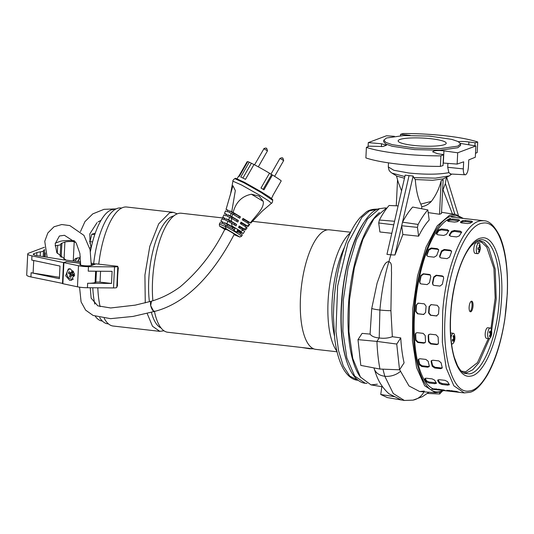 <?xml version="1.0" encoding="UTF-8"?>
<svg xmlns="http://www.w3.org/2000/svg" width="534" height="534" viewBox="0 0 534 534"><rect width="100%" height="100%" fill="white"/><g stroke="black" fill="none" stroke-linecap="round" stroke-linejoin="round"><path stroke-width="0.8" d="M91.014 247.609L89.719 248.063M151.422 301.243C148.679 302.558 152.517 313.184 155.04 311.249L153.558 311.075L150.681 305.662L151.422 301.243M360.704 377.425A88.23 31.332 -83.5 0 1 349.55 292.659A88.23 31.332 -83.5 0 1 379.46 212.565M347.701 364.108A86.101 30.571 -83.5 0 1 353.401 243.771A86.101 30.571 -83.5 0 1 363.801 222.625M223.653 218.052L181.32 213.233A59.895 21.267 96.5 0 0 177.428 213.767A59.895 21.267 96.5 0 0 152.891 300.749M154.446 311.462A59.895 21.267 96.5 0 0 167.776 332.255L313.792 348.869M337.047 351.786L315.761 349.363A60.162 21.367 -83.5 0 1 300.816 292.552A60.162 21.367 -83.5 0 1 325.46 230.348A60.162 21.367 -83.5 0 1 329.365 229.814L350.658 232.237M173.744 215.95A56.684 20.132 96.5 0 0 172.308 216.357A56.684 20.132 96.5 0 0 149.413 301.79M151.389 312.343A56.684 20.132 96.5 0 0 161.001 327.909M177.221 213.847L173.37 212.332L169.485 212.859L158.671 223.886L149.787 246.394L144.921 275.063L145.261 302.898M336.907 351.185A63.479 22.541 -83.5 0 1 328.977 290.322A63.479 22.541 -83.5 0 1 350.384 232.791M334.391 335.666A63.479 22.541 -83.5 0 1 344.443 247.349M97.815 287.819A59.895 21.267 96.5 0 0 100.118 306.663M104.197 318.304A59.895 21.267 96.5 0 0 113.135 326.034L159.826 331.347L163.711 330.82M147.164 313.445L152.497 326.247L159.826 331.347M173.37 212.332L126.678 207.018A59.895 21.267 96.5 0 0 122.793 207.546A59.895 21.267 96.5 0 0 98.77 264.156M118.348 267.714A59.895 21.267 96.5 0 0 117.447 286.171M116.899 285.096L117.44 285.156M115.077 209.462L114.83 209.435A56.15 19.938 96.5 0 0 111.185 209.929A56.15 19.938 96.5 0 0 90.413 251.501M95.352 316.355A56.15 19.938 96.5 0 0 102.134 321.014L102.374 321.047M92.796 287.779A58.293 20.699 96.5 0 0 94.798 304.086M99.698 317.583A58.293 20.699 96.5 0 0 107.654 323.798L108.455 323.891M121.639 208.06L120.838 207.966A58.293 20.699 96.5 0 0 117.053 208.48A58.293 20.699 96.5 0 0 93.657 263.749M95.246 233.178L91.801 234.232L94.765 234.573M91.134 247.923L89.992 241.635L92.576 241.929M91.801 234.232L89.992 241.635M80.307 256.707A14.919 5.3 96.5 0 0 79.9 257.401A14.919 5.3 96.5 0 0 78.211 261.567M79.9 257.401L78.258 260.418A10.693 3.798 96.5 0 0 77.73 261.506M79.626 257.915L78.558 257.795A10.693 3.798 96.5 0 0 78.024 257.835A10.693 3.798 96.5 0 0 77.864 257.889A10.693 3.798 96.5 0 0 75.254 261.219M75.621 258.483L73.238 260.979M62.885 283.467L30.919 276.932A14.118 2.363 -177.2 0 1 26.7 275.023L27.728 253.957A14.118 2.363 -177.2 0 1 28.716 253.156L44.422 247.249M55.289 243.164L59.735 241.488A14.118 2.363 -177.2 0 1 72.524 240.607L74.44 240.687M89.438 241.341L90.006 241.368M30.919 276.932L31.126 272.714L59.367 278.708L59.988 266.072L31.746 260.078L31.947 255.866A14.118 2.363 -177.2 0 1 27.728 253.957M31.126 272.714A14.118 2.363 2.8 0 0 33.108 273.081L33.722 260.499M31.947 255.866L63.506 262.561L62.471 283.621M63.506 262.561L66.156 261.807M93.463 264.797L95.192 264.15M91.314 263.102L95.199 263.923M80.601 261.847L63.72 259.864A8.557 1.428 2.8 0 1 62.211 259.657L37.04 255.606A8.557 1.428 -177.2 0 1 33.288 254.231A8.557 1.428 -177.2 0 1 33.882 253.743L36.899 252.609A16.04 2.683 -177.2 0 1 40.404 251.874L40.197 256.113M44.676 249.685L44.602 249.712A16.04 2.683 -177.2 0 0 43.474 250.626A16.04 2.683 -177.2 0 0 43.481 250.72A10.693 1.789 -177.2 0 1 43.488 250.78A10.693 1.789 -177.2 0 1 40.404 251.874M55.069 245.834A16.04 2.683 -177.2 0 1 57.692 245.373L57.298 253.43M64.067 259.157L64.901 242.076L61.884 243.21A16.04 2.683 -177.2 0 0 60.763 244.125A16.04 2.683 -177.2 0 0 60.769 244.218A10.693 1.789 -177.2 0 1 60.776 244.278A10.693 1.789 -177.2 0 1 57.692 245.373M64.901 242.076A8.557 1.428 -177.2 0 1 74.199 241.635L73.251 260.952M75.327 241.715L74.199 241.635M93.47 264.577L91.321 264.337M80.621 263.155L66.163 261.56M59.441 277.32L33.108 273.081M71.81 279.182A5.881 5.413 -110.6 0 0 72.544 279.322A5.881 5.413 -110.6 0 0 73.045 279.355M70.294 268.796L74.373 273.441L71.696 280.237L69.727 280.377L65.649 275.731L68.325 268.936L70.294 268.796M113.508 287.933A4.279 0.714 2.8 0 0 116.786 287.399A4.279 0.714 2.8 0 0 116.786 287.385L117.814 266.332A4.279 0.714 -177.2 0 1 117.814 266.332A4.279 0.714 -177.2 0 1 114.536 266.873L88.457 266.673A10.693 1.789 -177.2 0 1 78.491 265.738L63.9 262.655L62.872 283.714L77.463 286.805A10.693 1.789 2.8 0 0 87.422 287.739L113.508 287.933L114.536 266.873M117.814 266.326L96 263.843L91.681 265.465A6.148 1.028 -177.2 0 1 84.793 265.772A6.148 1.028 -177.2 0 1 79.826 264.517A6.148 1.028 -177.2 0 1 79.953 264.323L80.621 263.803M117.754 267.647L116.846 286.104M88.457 266.673L88.237 271.152L112.1 271.332L111.513 283.441L87.643 283.267A10.693 1.789 2.8 0 0 95.092 282.533L95.646 271.205M63.9 262.655L66.496 261.68L80.621 263.282M111.513 283.441L100.038 282.139A3.211 0.534 2.8 0 0 95.88 282.239L95.092 282.533M69.5 268.715A5.881 5.413 -110.6 0 0 68.332 269.944M225.882 229.587C222.157 227.13 230.161 231.295 233.425 233.512L234.292 234.212C216.704 267.995 190.151 302.291 154.793 311.355L133.013 316.428L110.598 318.664L93.103 315.454L85.634 310.12L81.081 301.877L79.559 287.172M247.729 223.085A88.484 82.076 -67.8 0 1 248.477 222.204L250.373 222.811C255.846 215.623 264.464 208.16 263.229 201.338L259.244 196.145L251.434 194.243C241.989 196.091 235.881 202.152 233.118 212.432L229.466 210.77A88.484 82.076 112.2 0 1 228.912 212.312L231.229 213.253L230.287 215.803L227.945 214.842A88.484 82.076 112.2 0 1 227.33 216.343L229.693 217.305L228.645 219.788L226.256 218.813A88.484 82.076 112.2 0 1 225.582 220.275L227.978 221.256L226.823 223.666L224.4 222.678A88.484 82.076 112.2 0 1 223.666 224.106L233.238 229.099C234.486 231.202 236.161 232.203 238.251 232.116L242.369 234.887L241.535 236.282L239.779 237.003L234.039 234.66L239.886 237.069L226.136 228.799L225.328 226.536L219.341 224.086L220.121 222.658L222.558 223.653A88.484 82.076 112.2 0 0 223.292 222.224L220.876 221.236L222.077 218.84L224.474 219.821A88.484 82.076 112.2 0 0 225.148 218.359L222.765 217.385L223.866 214.922L226.222 215.89A88.484 82.076 112.2 0 0 226.837 214.388L224.494 213.433L225.495 210.91L227.804 211.858A88.484 82.076 112.2 0 0 228.352 210.316L226.062 209.381L232.944 185.732L235.327 190.591L231.756 211.704M226.062 209.381L228.198 210.756M272.72 200.363L261.3 192.62L243.858 182.748L234.78 178.623L235.554 178.263L244.425 182.294L261.473 191.946L269.57 197.046L272.647 199.516L272.72 200.363C272.447 202.319 272.02 203.287 271.446 203.267L262.02 211.304L250.766 223.139M271.459 198.388L272.841 195.985A19.785 1.048 -150.2 0 0 272.734 195.744L281.224 180.919A19.785 1.048 -150.2 0 0 272.467 174.998L263.976 189.824A19.785 1.048 -150.2 0 0 260.993 188.035L269.49 173.203A19.785 1.048 -150.2 0 0 253.977 164.525L245.48 179.351A19.785 1.048 -150.2 0 0 240.747 177.028L249.244 162.202A19.785 1.048 -150.2 0 0 248.41 161.842A19.785 1.048 -150.2 0 0 247.763 161.595L239.272 176.42A19.785 1.048 -150.2 0 0 238.504 176.307L237.123 178.71M238.765 176.28L247.108 161.722L247.582 161.915M225.214 229.74L219.527 226.096L226.136 228.799M219.341 224.086L219.527 226.096M226.096 225.101L225.328 226.536M240.247 233.391A88.484 82.076 -67.8 0 1 240.794 232.537L243.21 233.525L244.665 231.289L238.571 227.437A34.016 12.582 -59 0 1 239.199 225.975L244.452 229.139L246.421 227.25L240.307 223.572A34.016 12.582 -59 0 1 241.014 222.144L247.536 226.062L249.318 224.046L242.249 219.788A34.016 12.582 -59 0 1 243.023 218.393L250.373 222.811M242.583 229.847A88.484 82.076 -67.8 0 1 243.184 228.993L245.567 229.967L247.122 227.791L246.421 227.25M245.059 226.429A88.484 82.076 -67.8 0 1 245.74 225.548L248.09 226.503L249.745 224.393L249.318 224.046M243.304 220.422L243.891 219.401A6.308 0.334 -150.2 0 0 242.903 218.6M248.477 222.204L243.871 219.434M248.09 226.503L247.536 226.062M241.194 224.106L241.762 223.105A6.308 0.334 -150.2 0 0 240.894 222.384M245.74 225.548L241.742 223.139M245.567 229.967L244.452 229.139M239.098 227.758L239.639 226.81A6.308 0.334 -150.2 0 0 239.058 226.296M243.184 228.993L239.619 226.85M243.21 233.525L240.48 231.636L243.144 230.187M238.251 232.116L237.023 231.376L237.517 230.521A6.308 0.334 -150.2 0 0 237.41 230.368M240.794 232.537L237.496 230.554M237.023 231.376L237.59 229.894L240.48 231.636M227.978 221.256L231.442 223.145L232.143 226.616L235.033 228.358L232.877 227.477A6.308 0.334 -150.2 0 0 227.738 224.687L224.4 222.678M233.238 229.099L234.466 229.84L235.033 228.358M226.823 223.666L232.143 226.616M228.645 219.788L236.642 224.44A34.016 12.582 121 0 0 236.015 225.902L231.442 223.145M236.642 224.44L235 223.766A6.308 0.334 -150.2 0 0 229.86 220.976L226.256 218.813M229.693 217.305L231.643 218.359L231.389 221.276M230.287 215.803L238.458 220.609A34.016 12.582 121 0 0 237.757 222.037L231.643 218.359M238.458 220.609L237.123 220.061A6.308 0.334 -150.2 0 0 231.983 217.271L227.945 214.842M231.229 213.253L232.617 214.001L231.936 216.684M233.118 212.432L240.467 216.851A34.016 12.582 121 0 0 239.693 218.252L232.617 214.001M240.467 216.851L239.245 216.357A6.308 0.334 -150.2 0 0 234.112 213.567L229.466 210.77M224.494 213.433L226.656 214.835M222.765 217.385L224.927 218.84M220.876 221.236L223.025 222.751M232.877 227.477L232.263 228.539M227.738 224.687L227.17 225.675M235 223.766L234.353 224.901M229.86 220.976L229.3 221.964M237.123 220.061L236.442 221.25M231.983 217.271L231.429 218.246M239.245 216.357L238.551 217.565M234.112 213.567L233.545 214.555M249.244 162.202L253.977 164.525M269.416 173.33L272.467 174.998M242.903 178.049L251.28 163.424M271.572 174.631L263.155 189.33M280.11 158.478L279.956 158.438C281.338 157.784 282.132 157.63 282.346 157.984C282.826 159.099 282.332 155.988 283.674 160.567L280.11 158.478M274.636 176.333L283.674 160.567M258.322 166.842L267.494 150.835L263.929 148.746L254.544 164.819M73.332 279.028A5.347 4.919 69.4 0 1 69.727 278.554A5.347 4.919 69.4 0 1 66.877 273.468A5.347 4.919 69.4 0 1 69.961 268.889A5.347 4.919 69.4 0 1 70.268 268.789M71.656 275.177L74.032 276.318L74.667 274.917L72.29 273.782L73.518 271.452L72.17 270.698L70.942 273.028L68.979 271.733L68.339 273.128L70.308 274.423L69.487 276.592L70.842 277.353L71.656 275.177L72.811 274.743L73.725 275.257L74.012 274.63M70.942 273.028L72.097 272.594L72.531 271.646L72.17 270.698M70.308 274.423L71.463 273.989L68.339 273.128M69.487 276.592L71.463 273.989M74.032 276.318L73.725 275.257M73.205 272.02L72.531 271.646M70.795 272.934L70.548 273.475M71.029 274.937L71.616 275.27M404.465 178.229L397.042 176.213L392.003 173.143L404.845 176.574M409.057 175.639L405.186 175.119L386.95 254.358L390.835 254.825L409.057 175.639L413.129 176.026L394.953 255.012L390.835 254.825L388.879 261.653C392.664 262.982 391.048 268.802 391.535 272.32L390.915 310.688L392.35 336.714L400.754 337.909C401.274 347.12 402.389 355.437 404.091 362.846L399.545 369.808L396.742 344.05L400.754 337.909M443.654 390.561L440.93 391.876L435.557 392.71L424.677 385.768L416.607 367.612L412.448 340.699L412.762 308.705L417.528 275.998L426.079 247.048L437.273 225.815L449.575 215.229L455.836 214.494L463.245 218.406M442.973 390.481L441.978 390.895C424.53 398.638 410.973 362.686 413.703 315.901C415.545 269.423 433.181 221.784 450.509 216.43L456.737 215.716L462.564 218.333M377.378 384.186L371.017 384.894L360.47 377.097L352.767 358.488L348.929 331.554L349.476 299.901L354.336 267.774L362.853 239.459L373.893 218.76L385.969 208.447L386.91 208.126L385.194 207.913L379.467 208.694L367.452 218.993L356.485 239.666L348.061 267.921L343.315 299.921L342.895 331.334L346.853 357.9L354.649 376.023L365.236 383.245C361.752 383.005 356.432 380.729 351.332 372.078C348.749 367.526 346.639 361.858 345.004 355.09C340.846 337.128 340.085 316.028 342.721 291.798C346.946 249.925 364.201 212.465 378.606 208.801L385.194 207.913M449.234 175.913L435.417 178.136L413.75 177.622L415.298 179.544C416.046 189.757 417.875 197.94 420.792 204.101L421.813 206.731C425.571 206.037 428.742 204.255 431.339 201.391C435.984 195.297 439.262 188.382 441.171 180.652L443.133 179.838L441.484 213.513L439.529 214.247L428.201 212.605M436.452 389.74A86.635 30.765 -83.5 0 1 414.925 307.924A86.635 30.765 -83.5 0 1 450.416 218.353M458.265 141.797C460.502 141.33 464.053 141.383 468.912 141.957L475.086 142.785L477.71 142.017L477.196 152.544L475.5 153.305M443.14 163.044L457.144 164.078L463.666 161.809L463.318 168.904C463.265 173.003 464.006 174.965 465.535 174.785C467.103 173.797 468.071 171.194 468.425 166.982L468.772 159.886L475.307 157.243L475.861 145.956L460.448 143.399M368.093 146.596L368.286 142.611L381.543 143.766L386.536 145.241L382.931 146.503L369.047 146.162L366.397 147.377L365.883 157.91A64.173 10.727 2.8 0 0 440.39 166.388L443.02 165.58L443.554 154.64L437.626 153.719L432.653 151.803L433.261 151.202C435.51 150.408 439.068 150.294 443.928 150.862L457.698 152.784L475.861 145.956M394.366 136.31L386.456 135.776L368.286 142.611M477.71 142.017A64.173 10.727 -177.2 0 0 403.203 133.533L400.58 134.301L410.139 135.382M383.812 140.128L383.652 141.704L385.728 144.006L392.163 146.263L414.584 149.6L440.497 150.174L457.872 147.711L460.562 145.468L460.555 143.88L458.279 141.597L451.737 139.367L429.356 136.09L403.684 135.549L386.496 137.999L383.812 140.128L385.888 142.424L392.31 144.674L414.678 148.011L440.537 148.579L457.865 146.122L460.555 143.88M399.832 139.521A24.063 4.025 2.8 0 0 398.15 140.889A24.063 4.025 2.8 0 0 417.588 145.795A24.063 4.025 2.8 0 0 444.535 144.607A24.063 4.025 2.8 0 0 446.217 143.239A24.063 4.025 2.8 0 0 426.779 138.326A24.063 4.025 2.8 0 0 399.832 139.521M373.96 367.899L374.114 368.433A16.354 12.275 -19.1 0 1 374.094 368.367L373.967 367.933M399.545 369.808L379.948 369.054L360.804 365.403L358 339.637L362.092 333.376L370.075 334.104L371.731 308.485L377.091 283.154L381.436 270.965C383.265 267.774 384.794 261.58 388.879 261.653C384.453 276.385 381.456 292.512 379.894 310.02A15.186 2.076 3.5 0 0 390.915 310.688M391.796 233.311L379.908 231.976L378.706 222.978L379.38 220.028C382.484 214.147 385.722 209.301 389.092 205.49L398.11 205.87M396.268 205.79L397.536 179.925M393.745 224.834L378.706 222.978M427.834 209.902L412.662 207.052C409.137 210.977 405.753 216.016 402.516 222.171L401.695 225.742L417.448 227.384L418.122 224.44C421.233 218.56 424.47 213.713 427.834 209.902L429.189 220.008C425.485 224.02 421.96 229.413 418.623 236.195L402.87 234.526L394.953 255.012M399.632 369.675L409.004 385.962L419.657 391.529L424.33 391.082M371.731 308.485A15.186 2.076 3.5 0 0 379.894 310.02L379.207 337.942C383.739 338.636 388.125 338.229 392.35 336.714M370.075 334.104C371.671 336.333 374.708 337.615 379.207 337.942L376.937 341.413L358 339.637M374.114 368.433A16.354 12.275 -19.1 0 0 374.14 368.527A16.354 12.275 -19.1 0 0 384.8 376.25A16.354 12.275 -19.1 0 0 400.346 371.484M374.14 368.527L375.769 373.5C378.526 381.643 382.938 388.412 389.019 393.805L401.254 399.933L404.351 400.467L393.251 393.498L384.8 376.25L382.938 369.168M381.964 385.922L380.735 394.479L395.067 396.769M401.948 400.073L387.324 397.576L380.735 394.479M394.566 221.27L379.38 220.028M392.003 173.143C390.441 172.041 389.44 171.02 388.999 170.072L388.305 166.922L393.872 170.279L408.904 173.016C425.538 174.678 438.855 174.558 448.86 172.642L450.716 173.924M413.75 177.622L413.129 176.026M421.813 206.731L421.72 208.754M401.695 225.742L402.87 234.526M417.448 227.384L418.623 236.195M441.171 180.652L439.529 214.247M442.606 190.625L443 189.697L452.445 213.974M443 189.697L445.403 183.522L454.855 214.341M445.403 183.522L446.377 177.295M442.012 391.422L439.736 393.972L439.515 392.33M439.736 393.972L427.4 393.438M396.742 344.05L376.937 341.413C377.338 351.465 378.339 360.684 379.948 369.054M451.771 174.084L449.187 175.94L443.113 178.87L432.613 180.292L415.298 179.544M448.86 172.642L447.712 167.282L447.899 163.397M450.282 173.997L465.535 174.785M402.516 222.171L418.122 224.44M420.792 204.101L431.339 201.391M457.144 164.078L457.698 152.784M400.507 135.729L400.58 134.301M474.94 145.802L475.086 142.785M440.39 166.388L440.904 155.855L443.554 154.64M440.904 155.855A64.173 10.727 -177.2 0 1 366.397 147.377M479.973 239.866C493.096 237.076 502.214 267.527 498.99 303.392C496.44 339.17 482.155 372.959 469.179 373.913L464.56 373.326C461.997 372.311 459.587 369.608 457.324 365.216L454.347 357.493C452.565 351.472 451.377 344.35 450.796 336.14C449.054 311.909 453.386 281.124 462.965 259.544C465.568 253.77 468.298 249.198 471.155 245.827L476.381 241.194L479.973 239.866M463.318 372.679L466.482 372.805L472.717 369.815L478.891 362.766L489.511 338.549M423.262 273.762L429.223 274.436L430.244 274.897L430.751 276.665A86.635 30.765 96.5 0 0 429.476 282.766L427.093 284.609L421.132 283.928L420.098 283.454L419.537 281.638A86.635 30.765 -83.5 0 1 420.819 275.537L423.262 273.762L423.596 274.069L421.152 275.851A85.56 30.385 96.5 0 0 419.871 281.952L420.271 283.594M431.278 247.996L437.239 248.67L438.601 249.585L438.574 250.533A86.635 30.765 96.5 0 0 436.692 255.632L434.102 257.168L428.141 256.487L426.753 255.512L426.759 254.498A86.635 30.765 -83.5 0 1 428.642 249.405L431.278 247.996L431.525 248.637L428.882 250.046A85.56 30.385 96.5 0 0 427 255.139L426.913 255.813M441.464 228.986L447.425 229.667L448.647 230.962A86.635 30.765 96.5 0 0 446.377 234.433L443.647 235.454L437.686 234.773L436.445 233.305A86.635 30.765 -83.5 0 1 438.708 229.827L441.464 228.986L441.585 229.88L438.828 230.721A85.56 30.385 96.5 0 0 436.565 234.199L436.445 233.305L436.311 233.845M448.78 230.481L448.647 230.962L441.585 229.88M452.585 219.027L458.546 219.701L459.741 220.302A86.635 30.765 96.5 0 0 457.364 221.737L454.588 222.091L448.627 221.416L447.432 220.609A86.635 30.765 -83.5 0 1 449.808 219.174L452.585 219.027L452.572 220.061L449.795 220.208A85.56 30.385 96.5 0 0 447.946 221.29M436.178 275.23L442.139 275.904L443.16 276.372L443.667 278.134A86.635 30.765 96.5 0 0 442.386 284.242L440.009 286.077L434.049 285.396L433.007 284.922L432.453 283.107A86.635 30.765 -83.5 0 1 433.728 277.006L436.178 275.23L436.512 275.544L434.062 277.32A85.56 30.385 96.5 0 0 432.787 283.421L433.181 285.063M444.195 249.465L450.155 250.146L451.517 251.053L451.49 252.001A86.635 30.765 96.5 0 0 449.608 257.101L447.011 258.636L441.051 257.955L439.669 256.981L439.669 255.966A86.635 30.765 -83.5 0 1 441.558 250.873L444.195 249.465L444.435 250.106L441.798 251.514A85.56 30.385 96.5 0 0 439.909 256.607L439.829 257.288M454.381 230.454L460.341 231.135L461.556 232.43A86.635 30.765 96.5 0 0 459.293 235.901L456.563 236.922L450.603 236.248L449.361 234.773A86.635 30.765 -83.5 0 1 451.624 231.302L454.381 230.454L454.501 231.349L451.744 232.19A85.56 30.385 96.5 0 0 449.474 235.668L449.361 234.773L449.227 235.314M461.696 231.95L461.556 232.43M465.501 220.495L471.462 221.169L472.657 221.777A86.635 30.765 96.5 0 0 470.28 223.205L467.504 223.559L461.543 222.885L460.348 222.077A86.635 30.765 -83.5 0 1 462.724 220.642L465.501 220.495L465.481 221.53L462.704 221.683A85.56 30.385 96.5 0 0 460.855 222.758M415.899 308.265A86.635 30.765 -83.5 0 1 416.18 305.074L418.376 303.172L424.336 303.853L426.112 306.209A86.635 30.765 96.5 0 0 425.832 309.393A86.635 30.765 96.5 0 0 425.598 312.577L423.475 314.473L417.515 313.792L415.666 311.449A86.635 30.765 -83.5 0 1 415.899 308.265M417.895 303.178L418.376 303.172M428.815 309.733A86.635 30.765 -83.5 0 1 429.089 306.543L431.285 304.64L437.246 305.321L439.028 307.677A86.635 30.765 96.5 0 0 438.748 310.868A86.635 30.765 96.5 0 0 438.514 314.045L436.391 315.941L430.431 315.26L428.575 312.917A86.635 30.765 -83.5 0 1 428.815 309.733M430.811 304.647L431.285 304.64M431.005 304.634L429.476 306.489A85.56 30.385 96.5 0 0 429.202 309.68A85.56 30.385 96.5 0 0 428.962 312.864L430.818 315.207L430.431 315.26M436.865 315.934L430.818 315.207M418.089 303.158L416.567 305.021A85.56 30.385 96.5 0 0 416.286 308.211A85.56 30.385 96.5 0 0 416.053 311.395L417.902 313.738L417.515 313.792M423.949 314.466L417.902 313.738M491.627 330.626L496.233 299L495.192 269.123L488.75 247.903L483.924 242.189L478.391 240.253M469.146 306.77A5.347 1.896 96.5 0 0 470.474 311.803A5.347 1.896 96.5 0 0 473.017 306.216A5.347 1.896 96.5 0 0 471.689 301.176A5.347 1.896 96.5 0 0 469.146 306.77M470 311.562A5.347 1.896 96.5 0 0 472.023 306.102A5.347 1.896 96.5 0 0 471.168 301.309M458.926 392.21L448.994 391.082A86.635 30.765 -83.5 0 1 446.798 390.301L456.73 391.429A86.635 30.765 96.5 0 0 458.926 392.21L459.06 392.256M446.01 390.741L436.078 389.613A86.635 30.765 -83.5 0 1 433.882 388.832L443.814 389.96A86.635 30.765 96.5 0 0 446.01 390.741L446.15 390.788M430.124 334.157L436.078 334.831L438.134 337.061A86.635 30.765 96.5 0 0 438.447 342.935L438.034 344.15L436.598 344.624L430.638 343.943L428.508 341.8A86.635 30.765 -83.5 0 1 428.201 335.926L428.655 334.658L430.124 334.157M432.814 360.21L438.774 360.884L441.097 362.74A86.635 30.765 96.5 0 0 442.192 367.405L442.145 368.086L440.61 368.667L434.649 367.986L432.26 366.277A86.635 30.765 -83.5 0 1 431.158 361.611L431.238 360.871L432.814 360.21M449.308 384.52L447.933 385.168L441.972 384.493L439.375 383.392A86.635 30.765 -83.5 0 1 437.62 380.495L439.048 379.661L445.009 380.335L447.552 381.623A86.635 30.765 96.5 0 0 449.308 384.52L449.388 384.847M417.208 332.682L423.168 333.363L425.218 335.586A86.635 30.765 96.5 0 0 425.531 341.466L425.124 342.681L423.689 343.155L417.728 342.474L415.599 340.332A86.635 30.765 -83.5 0 1 415.285 334.458L415.739 333.189L417.208 332.682M419.904 358.741L425.865 359.415L428.181 361.271A86.635 30.765 96.5 0 0 429.276 365.937L429.229 366.618L427.694 367.198L421.733 366.518L419.344 364.809A86.635 30.765 -83.5 0 1 418.249 360.143L418.322 359.402L419.904 358.741M436.391 383.052L435.016 383.699L429.056 383.018L426.459 381.923A86.635 30.765 -83.5 0 1 424.704 379.027L426.132 378.192L432.093 378.866L434.636 380.155A86.635 30.765 96.5 0 0 436.391 383.052L436.472 383.379M471.776 222.257L465.481 221.53M461.563 232.423L454.501 231.349M451.59 251.394L450.396 250.786L444.435 250.106M443.32 276.539L436.512 275.544M428.869 334.471L428.588 335.512A85.56 30.385 96.5 0 0 428.902 341.386L431.031 343.529L430.638 343.943M436.598 344.624L436.992 344.21L431.031 343.529M436.992 344.21L438.214 343.923M431.485 360.543L431.512 360.884A85.56 30.385 96.5 0 0 432.613 365.55L434.996 367.259L434.649 367.986M440.61 368.667L440.957 367.939L434.996 367.259M440.957 367.939L442.232 367.679M437.987 379.734A85.56 30.385 96.5 0 0 439.642 382.444L442.239 383.539L441.972 384.493M447.933 385.168L448.2 384.22L442.239 383.539M448.2 384.22L449.107 384.22M458.86 220.782L452.572 220.061M438.674 249.925L437.486 249.311L431.525 248.637M430.404 275.07L423.596 274.069M415.959 332.996L415.679 334.044A85.56 30.385 96.5 0 0 415.986 339.918L418.122 342.06L417.728 342.474M423.689 343.155L424.083 342.735L418.122 342.06M424.083 342.735L425.298 342.454M418.569 359.075L418.596 359.415A85.56 30.385 96.5 0 0 419.697 364.081L422.087 365.79L421.733 366.518M427.694 367.198L428.048 366.471L422.087 365.79M428.048 366.471L429.316 366.211M425.077 378.259A85.56 30.385 96.5 0 0 426.726 380.976L429.323 382.07L429.056 383.018M435.016 383.699L435.283 382.751L429.323 382.07M435.283 382.751L436.191 382.751M478.878 243.043L476.395 242.763A5.347 1.896 96.5 0 0 473.865 248.23A5.347 1.896 96.5 0 0 475.18 253.39L477.663 253.67A5.347 1.896 -83.5 0 1 476.348 248.517A5.347 1.896 -83.5 0 1 478.878 243.043A5.347 1.896 -83.5 0 1 479.886 244.238L480.386 248.35C480.026 250.533 479.539 251.995 478.918 252.736A5.347 1.896 -83.5 0 1 477.663 253.67M479.292 249.338L478.544 251.841L479.125 251.794L480.38 248.357L479.719 245.073L479.138 245.119L479.432 247.743L477.983 247.756L477.843 249.351L479.292 249.338L477.87 249.171M480.013 247.696L479.432 247.629M479.719 245.073L479.185 245.32M479.866 249.291L477.883 249.064M478.698 251.467L479.125 251.794M480.28 249.151L477.89 248.964M490.245 328.03L487.762 327.749A5.347 1.896 96.5 0 0 485.453 331.654A5.347 1.896 96.5 0 0 485.786 337.742A5.347 1.896 96.5 0 0 486.554 338.376L489.037 338.656A5.347 1.896 -83.5 0 1 488.27 338.022A5.347 1.896 -83.5 0 1 487.936 331.941A5.347 1.896 -83.5 0 1 490.245 328.03A5.347 1.896 -83.5 0 1 491.013 328.657M491.12 335.706A5.347 1.896 -83.5 0 1 489.037 338.656M491.013 332.422L489.805 331.14L489.391 332.548L490.599 333.823L489.418 336.026L489.852 336.78L491.033 334.578L491.2 335.739L491.614 334.331L491.58 330.853L491.153 330.099L491.013 332.422L489.491 332.248M491.033 334.578L490.312 334.498M491.44 333.176L489.885 332.996M490.546 333.964L491.614 334.331M491.58 330.853L491.18 331.007M450.943 338.042A5.347 1.896 -83.5 0 1 452.225 334.097A5.347 1.896 -83.5 0 1 453.386 333.309L450.903 333.022A5.347 1.896 96.5 0 0 450.616 333.049M453.386 333.309A5.347 1.896 -83.5 0 1 454.728 336.28M453.339 343.142A5.347 1.896 -83.5 0 1 452.178 343.936A5.347 1.896 -83.5 0 1 451.51 343.455M454.534 339.037L454.761 336.273L454.367 337.682L453.58 335.439L453.006 336.273L453.793 338.516L452.358 339.804L452.525 341.166L453.96 339.878L453.706 342L454.534 339.037L453.433 338.91M453.96 339.878L452.492 339.711M453.92 340.946L454.28 341.159M454.928 337.628L453.626 337.855M454.367 337.682L453.546 337.588M377.631 209.201L369.561 210.797L361.892 217.305L347.934 243.144L337.648 285.977L335.939 331.327L338.569 350.771L343.315 366.09L349.83 376.156L358.16 380.295M33.882 253.743L33.836 254.771M36.899 252.609L36.753 255.559M44.602 249.712L44.255 256.767M45.37 252.856L45.176 256.914M61.884 243.21L61.196 257.341M79.933 264.717L79.953 264.323M87.643 283.267L87.422 287.739M78.491 265.738L77.463 286.805M100.566 271.245L100.038 282.139M95.88 282.239L96.414 271.212M230.381 194.93L232.924 181.193L241.688 185.071L259.878 195.344L268.589 200.851L271.446 203.267M225.428 226.363C232.978 230.494 238.378 233.745 241.635 236.115M241.014 231.422L231.943 225.969M251.434 194.243L263.229 201.338M301.75 347.5L309.286 348.715L313.525 348.842M309.98 348.435L305.134 347.888M468.772 144.801L468.912 141.957M443.333 163.057L443.928 150.862M404.351 400.467L412.949 400.14A17.809 16.467 -106.1 0 0 413.089 400.113A17.809 16.467 -106.1 0 0 423.949 391.849M447.712 167.282L463.318 168.904M381.403 146.643L381.543 143.766M406.494 135.449L406.521 134.855M480.994 220.802L483.857 220.756C489.298 220.736 494.624 225.942 499.837 236.375C502.641 242.93 504.697 250.967 505.992 260.505C507.373 270.751 507.807 281.879 507.3 293.9L504.857 319.098C501.279 342.067 495.439 360.744 487.342 375.122C481.074 385.374 475.3 391.095 470.013 392.29L464.266 392.904L453.887 385.835L446.23 368.1L442.332 342.087L442.719 311.315C445.99 265.411 464.34 222.011 480.994 220.802M482.809 223.152C499.237 219.654 510.651 257.782 506.612 302.678C503.415 347.5 485.513 389.793 469.286 390.961C452.879 394.466 441.451 356.372 445.483 311.435C448.673 266.66 466.569 224.333 482.809 223.152M470.481 376.13C483.857 375.148 498.582 340.325 501.212 303.452C504.53 266.493 495.138 235.1 481.615 237.977C468.245 238.952 453.513 273.795 450.883 310.661C447.565 347.634 456.957 379 470.481 376.13M490.96 328.57L495.172 298.032L493.923 268.502L486.754 247.142L481.701 242.269L476.208 241.301M461.429 371.163L465.828 371.697L477.483 362.633L488.316 338.576M449.107 390.281L448.994 391.082M451.851 390.594L451.731 391.462M436.191 388.812L436.078 389.613M438.935 389.126L438.814 389.994M471.442 222.211L471.462 221.169M462.704 221.683L462.724 220.642M460.462 232.03L460.341 231.135M451.744 232.19L451.624 231.302M450.396 250.786L450.155 250.146M441.798 251.514L441.558 250.873M439.909 256.607L439.669 255.966M442.472 276.218L442.139 275.904M434.062 277.32L433.728 277.006M432.787 283.421L432.453 283.107M429.476 306.489L429.089 306.543M428.962 312.864L428.575 312.917M428.588 335.512L428.201 335.926M428.902 341.386L428.508 341.8M431.512 360.884L431.158 361.611M432.613 365.55L432.26 366.277M439.642 382.444L439.375 383.392M458.526 220.742L458.546 219.701M449.795 220.208L449.808 219.174M447.545 230.554L447.425 229.667M438.828 230.721L438.708 229.827M437.486 249.311L437.239 248.67M428.882 250.046L428.642 249.405M427 255.139L426.759 254.498M429.556 274.75L429.223 274.436M421.152 275.851L420.819 275.537M419.871 281.952L419.537 281.638M416.567 305.021L416.18 305.074M416.053 311.395L415.666 311.449M415.679 334.044L415.285 334.458M415.986 339.918L415.599 340.332M418.596 359.415L418.249 360.143M419.697 364.081L419.344 364.809M426.726 380.976L426.459 381.923M116.112 208.887L103.997 209.335L92.776 213.88L84.946 221.61L80.454 231.629M101.033 220.308L98.076 221.91M90.059 243.778L89.812 233.885L97.048 222.638M91.307 265.578L90.086 249.725L83.965 235.394L69.854 225.595L61.744 224.527L54.014 226.763L47.82 232.978L44.756 241.315L47.125 257.228M80.621 265.071L79.906 253.537L76.202 242.917L64.44 235.3L59.407 236.001L55.196 243.778L56.784 252.602L66.062 260.138M225.014 228.892C213.8 251.714 198.808 271.058 180.045 286.938C171.007 293.48 161.548 298.212 151.663 301.129L135.202 305.141L110.678 307.971L97.795 305.835L91.147 298.159L90.246 287.759M367.005 383.445L365.236 383.245M377.104 209.141C372.058 209.134 368.26 210.242 365.723 212.479L360.15 217.545C354.689 223.779 349.857 232.584 345.652 243.951C337.728 266.126 333.657 290.389 333.45 316.755L334.698 338.409C336.226 350.858 339.01 360.824 343.042 368.313C348.155 377.351 353.808 379.988 357.633 380.235M252.315 221.316L327.335 229.854M75.481 258.516L78.024 257.835M43.201 256.6L43.488 250.78M60.776 244.278L60.175 256.54M234.78 178.623C233.231 179.851 232.61 180.712 232.924 181.193M270.912 174.231L279.956 158.438M267.494 150.835C266.152 146.256 266.646 149.366 266.166 148.252C265.952 147.898 265.158 148.052 263.783 148.706M301.483 347.474L313.732 348.862M455.836 214.494L441.805 212.338M381.85 386.689L371.017 384.894M435.557 392.71L419.657 391.529M396.442 175.846L398.264 182.301L401.561 190.858M458.299 215.155L446.644 177.168M413.089 400.113L422.374 396.702L428.935 392.216M388.305 166.922L388.505 162.863M483.857 220.756L451.37 217.058M464.266 392.904L431.779 389.213M490.292 337.722C491.847 335.379 492.168 332.542 491.26 329.218M451.564 343.863L452.178 343.936M453.433 343.002C454.995 340.632 455.315 337.795 454.401 334.498"/></g></svg>
